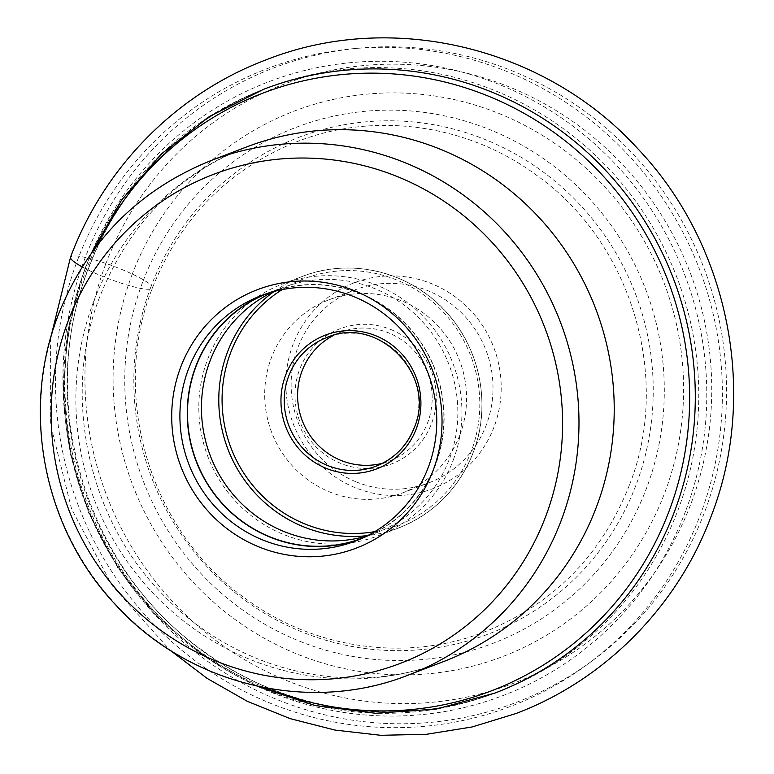 <?xml version="1.0" encoding="UTF-8"?>
<svg xmlns="http://www.w3.org/2000/svg" width="774" height="774" viewBox="0 0 774 774"><rect width="100%" height="100%" fill="white"/><g stroke="black" fill="none" stroke-linecap="round" stroke-linejoin="round"><path stroke-width="0.58" stroke-dasharray="3.87 2.9" d="M494.093 426.822A110.208 107.296 69.1 0 1 355.053 487.591A110.208 107.296 69.1 0 1 292.988 344.633A110.208 107.296 69.1 0 1 432.027 283.864A110.208 107.296 69.1 0 1 494.093 426.822M131.938 275.022A291.972 284.261 69.1 0 1 500.314 114.02A291.972 284.261 69.1 0 1 664.75 492.757A291.972 284.261 69.1 0 1 296.365 653.759A291.972 284.261 69.1 0 1 131.938 275.022M105.641 264.282A320.794 312.319 -110.9 0 0 286.303 680.394A320.794 312.319 -110.9 0 0 691.037 503.506A320.794 312.319 -110.9 0 0 510.376 87.385A320.794 312.319 -110.9 0 0 105.641 264.282M593.01 660.27A339.631 330.662 69.1 0 0 704.64 511.904A339.631 330.662 -110.9 0 0 358.817 48.152A339.631 330.662 -110.9 0 0 84.85 258.622A339.631 330.662 69.1 0 0 194.468 651.456A339.631 330.662 69.1 0 0 593.01 660.27L588.172 663.86A341.315 332.298 69.1 0 1 187.656 655.007A341.315 332.298 69.1 0 1 77.497 260.228A341.315 332.298 -110.9 0 1 352.818 48.714A341.315 332.298 -110.9 0 1 700.354 514.758A341.315 332.298 69.1 0 1 588.172 663.86M265.056 294.207A131.454 127.981 69.1 0 1 268.704 292.736A131.454 127.981 69.1 0 1 406.089 324.122A131.454 127.981 69.1 0 1 435.627 464.535A131.454 127.981 69.1 0 1 362.658 538.298A131.454 127.981 69.1 0 1 358.962 539.642M362.464 538.114A131.212 127.749 -110.9 0 0 362.571 538.065A131.212 127.749 -110.9 0 0 435.404 464.439A131.212 127.749 -110.9 0 0 405.924 324.296A131.212 127.749 -110.9 0 0 268.791 292.969A131.212 127.749 -110.9 0 0 268.684 293.007M273.474 291.614A131.212 127.749 69.1 0 1 282.752 287.628A131.212 127.749 69.1 0 1 419.885 318.956A131.212 127.749 69.1 0 1 449.365 459.108A131.212 127.749 69.1 0 1 376.522 532.725A131.212 127.749 69.1 0 1 366.963 535.947M453.235 460.104A134.657 131.106 -110.9 0 0 422.991 316.276A134.657 131.106 -110.9 0 0 282.249 284.126A134.657 131.106 -110.9 0 0 207.509 359.687A134.657 131.106 -110.9 0 0 237.753 503.516A134.657 131.106 -110.9 0 0 378.496 535.666A134.657 131.106 -110.9 0 0 453.235 460.104M333.729 335.287A68.876 67.057 69.1 0 1 340.279 332.356A68.876 67.057 69.1 0 1 388.954 333.023A68.876 67.057 69.1 0 1 427.741 422.372A68.876 67.057 69.1 0 1 389.506 461.023A68.876 67.057 69.1 0 1 382.675 463.21M390.889 329.56A72.321 70.415 69.1 0 1 431.621 423.378A72.321 70.415 69.1 0 1 340.367 463.258A72.321 70.415 69.1 0 1 299.635 369.44A72.321 70.415 69.1 0 1 390.889 329.56M459.901 434.93A103.319 100.591 -110.9 0 0 436.691 324.577A103.319 100.591 -110.9 0 0 328.708 299.906A103.319 100.591 -110.9 0 0 271.355 357.878A103.319 100.591 -110.9 0 0 294.565 468.231A103.319 100.591 -110.9 0 0 402.548 492.903A103.319 100.591 -110.9 0 0 459.901 434.93M355.982 481.786A103.319 100.591 69.1 0 1 297.797 347.768A103.319 100.591 69.1 0 1 355.15 289.795A103.319 100.591 69.1 0 1 428.157 290.792A103.319 100.591 69.1 0 1 486.343 424.81A103.319 100.591 69.1 0 1 428.989 482.792A103.319 100.591 69.1 0 1 355.982 481.786M82.16 266.856A43.741 6.734 20.7 0 0 122.486 283.584A43.741 6.734 20.7 0 0 151.375 288.915A43.741 6.734 20.7 0 0 120.792 269.033A43.741 6.734 20.7 0 0 71.556 256.3M150.998 286.612A265.821 258.797 -110.9 0 0 300.631 631.4A265.821 258.797 -110.9 0 0 636.034 484.979A265.821 258.797 -110.9 0 0 636.083 484.843A265.821 258.797 -110.9 0 0 486.449 140.055A265.821 258.797 -110.9 0 0 151.046 286.477A265.821 258.797 69.1 0 0 150.998 286.612M142.58 282.384A276.134 268.839 -110.9 0 0 298.019 640.553A276.134 268.839 -110.9 0 0 646.425 488.452A276.134 268.839 -110.9 0 0 646.484 488.307A276.134 268.839 -110.9 0 0 491.035 130.148A276.134 268.839 -110.9 0 0 142.629 282.249A276.134 268.839 -110.9 0 0 142.58 282.384M685.58 511.159A328.495 319.817 69.1 0 1 271.113 692.295A328.495 319.817 69.1 0 1 86.117 266.188A328.495 319.817 69.1 0 1 500.575 85.043A328.495 319.817 69.1 0 1 685.58 511.159M677.898 510.337A323.29 314.747 -110.9 0 0 605.268 165.036A323.29 314.747 -110.9 0 0 267.398 87.849A323.29 314.747 -110.9 0 0 87.946 269.246A323.29 314.747 -110.9 0 0 160.576 614.546A323.29 314.747 -110.9 0 0 498.446 691.733A323.29 314.747 -110.9 0 0 677.898 510.337M494.973 693.059A323.29 314.747 69.1 0 1 157.141 615.911A323.29 314.747 69.1 0 1 84.434 270.677A323.29 314.747 69.1 0 1 84.472 270.571A323.29 314.747 69.1 0 1 263.924 89.174M265.579 687.883A319.952 311.506 69.1 0 1 85.072 272.835A319.952 311.506 69.1 0 1 85.111 272.738A319.952 311.506 69.1 0 1 96.566 246.151M93.654 301.55A275.515 268.239 -110.9 0 0 155.555 595.825A275.515 268.239 -110.9 0 0 443.502 661.606C352.731 697.674 238.237 673.593 163.266 594.954C86.988 518.57 61.417 393.124 99.991 296.21C129.239 223.734 178.107 173.986 246.596 146.954A275.515 268.239 -110.9 0 0 93.654 301.55M408.256 675.092A275.515 268.239 69.1 0 1 120.357 609.351A275.515 268.239 69.1 0 1 58.379 315.134A275.515 268.239 69.1 0 1 58.418 315.028A275.515 268.239 69.1 0 1 211.35 160.441M274.248 291.411A134.657 131.106 69.1 0 1 302.228 276.482A134.657 131.106 69.1 0 1 442.96 308.632A134.657 131.106 69.1 0 1 473.214 452.461A134.657 131.106 69.1 0 1 398.475 528.023A134.657 131.106 69.1 0 1 367.669 535.589M282.191 289.592A131.909 128.416 69.1 0 1 432.656 301.879A131.909 128.416 69.1 0 1 471.289 451.213A131.909 128.416 69.1 0 1 374.8 531.632M414.371 427.49A68.876 67.057 -110.9 0 0 414.409 427.383A68.876 67.057 -110.9 0 0 398.862 353.882A68.876 67.057 -110.9 0 0 326.909 337.474L340.279 332.356M50.6 338.112L50.62 424.694L71.576 508.915L112.182 585.618L169.97 650.092M629.262 485.472C601.388 555.49 553.168 604.291 484.601 631.874C406.921 662.292 314.002 649.454 245.213 598.37C150.05 531.283 109.521 395.649 152.381 288.063C180.255 218.045 228.485 169.245 297.042 141.661C375.129 111.079 468.58 124.227 537.475 175.94C631.942 243.259 671.938 378.302 629.262 485.472M498.446 691.733C402.228 729.418 287.289 713.464 202.536 650.479C85.44 567.864 35.681 401.425 88.42 268.849C119.322 185.886 185.963 118.557 267.398 87.849M91.313 253.233L83.989 270.977L67.841 330.363L63.178 391.973L70.182 453.535L88.575 512.804L117.687 567.574L156.445 615.862L203.436 655.868L256.939 686.122M261.36 295.552L268.704 292.736M355.314 541.103L362.658 538.298M362.571 538.065L376.522 532.725M268.791 292.969L282.752 287.628M282.249 284.126L302.228 276.482C351.115 257.036 411.091 271.974 446.579 312.406C480.567 349.355 491.384 406.021 473.282 452.413C458.934 488.491 433.991 513.694 398.475 528.023L378.496 535.666M376.135 466.132L389.506 461.023M402.548 492.903L428.989 482.792M328.708 299.906L355.15 289.795M358.817 48.152L352.818 48.714"/><path stroke-width="1.16" d="M433.101 470.476A138.343 134.686 -110.9 0 0 355.189 291.014A138.343 134.686 -110.9 0 0 180.642 367.302A138.343 134.686 -110.9 0 0 258.545 546.763A138.343 134.686 -110.9 0 0 433.101 470.476M188.392 369.314A131.454 127.981 -110.9 0 0 217.929 509.718A131.454 127.981 -110.9 0 0 355.314 541.103A131.454 127.981 -110.9 0 0 428.283 467.341A131.454 127.981 -110.9 0 0 398.745 326.938A131.454 127.981 -110.9 0 0 261.36 295.552A131.454 127.981 -110.9 0 0 188.392 369.314M358.962 539.642A131.454 127.981 69.1 0 1 223.88 505.451A131.454 127.981 69.1 0 1 195.735 366.499A131.454 127.981 69.1 0 1 265.056 294.207M268.684 293.007A131.212 127.749 -110.9 0 0 195.957 366.586A131.212 127.749 -110.9 0 0 225.398 506.699A131.212 127.749 -110.9 0 0 362.464 538.114M366.963 535.947A131.212 127.749 69.1 0 1 235.867 497.624A131.212 127.749 69.1 0 1 209.909 361.255A131.212 127.749 69.1 0 1 273.474 291.614M382.675 463.21A68.876 67.057 69.1 0 1 340.841 460.356A68.876 67.057 69.1 0 1 302.044 371.007A68.876 67.057 69.1 0 1 333.729 335.287M71.556 256.3A43.741 6.734 20.7 0 0 82.16 266.856M267.398 87.849L263.924 89.174A323.29 314.747 69.1 0 1 601.756 166.323A323.29 314.747 69.1 0 1 674.464 511.566A323.29 314.747 69.1 0 1 674.425 511.662A323.29 314.747 69.1 0 1 494.973 693.059L498.446 691.733M96.566 246.151A319.952 311.506 69.1 0 1 502.007 102.062A319.952 311.506 69.1 0 1 669.026 511.237A319.952 311.506 69.1 0 1 668.988 511.343A319.952 311.506 69.1 0 1 265.579 687.883M443.502 661.606A275.515 268.239 -110.9 0 0 596.435 507.018A275.515 268.239 -110.9 0 0 534.534 212.734A275.515 268.239 -110.9 0 0 246.596 146.954L211.35 160.441A275.515 268.239 69.1 0 1 499.259 226.182A275.515 268.239 69.1 0 1 561.237 520.399A275.515 268.239 69.1 0 1 561.198 520.496A275.515 268.239 69.1 0 1 408.256 675.092L443.502 661.606M545.709 516.432A261.738 254.83 69.1 0 1 215.472 660.822A261.738 254.83 69.1 0 1 68.044 321.297A261.738 254.83 69.1 0 1 398.262 176.956A261.738 254.83 69.1 0 1 545.709 516.432M367.669 535.589A134.657 131.106 69.1 0 1 227.479 352.044A134.657 131.106 69.1 0 1 274.248 291.411M374.8 531.632A131.909 128.416 69.1 0 1 252.014 484.466A131.909 128.416 69.1 0 1 230.584 352.847A131.909 128.416 69.1 0 1 282.191 289.592M416.296 428.738A71.634 69.737 -110.9 0 0 416.335 428.632A71.634 69.737 -110.9 0 0 375.903 335.8A71.634 69.737 -110.9 0 0 285.577 375.313A71.634 69.737 69.1 0 0 285.538 375.419A71.634 69.737 -110.9 0 0 325.97 468.26A71.634 69.737 -110.9 0 0 416.296 428.738M376.135 466.132C394.256 458.837 406.979 445.969 414.313 427.538C437.184 375.477 378.012 314.621 326.909 337.474A68.876 67.057 -110.9 0 0 288.683 376.116A68.876 67.057 -110.9 0 0 288.644 376.222A68.876 67.057 -110.9 0 0 304.192 449.723A68.876 67.057 -110.9 0 0 376.135 466.132A68.876 67.057 -110.9 0 0 414.371 427.49M169.97 650.092L206.977 678.305L247.303 701.302L290.211 718.659L334.949 730.066L380.711 735.3L426.668 734.265L471.995 726.98L515.861 713.57C604.842 680.027 677.55 606.487 711.093 516.393C758.82 394.13 729.156 244.981 638.24 149.198C545.709 47.05 391.731 9.917 265.782 59.966C176.801 93.509 104.093 167.049 70.55 257.142L50.6 338.112M263.924 89.174L209.599 116.381L161.592 153.784L121.663 199.973L91.313 253.233M256.939 686.122L315.086 705.52L375.651 713.27L436.362 709.061L494.973 693.059M408.256 675.092C309.426 714.363 188.459 685.222 115.578 604.775C43.895 529.271 20.501 411.565 58.098 315.299C87.472 241.411 138.556 189.794 211.35 160.441"/></g></svg>
